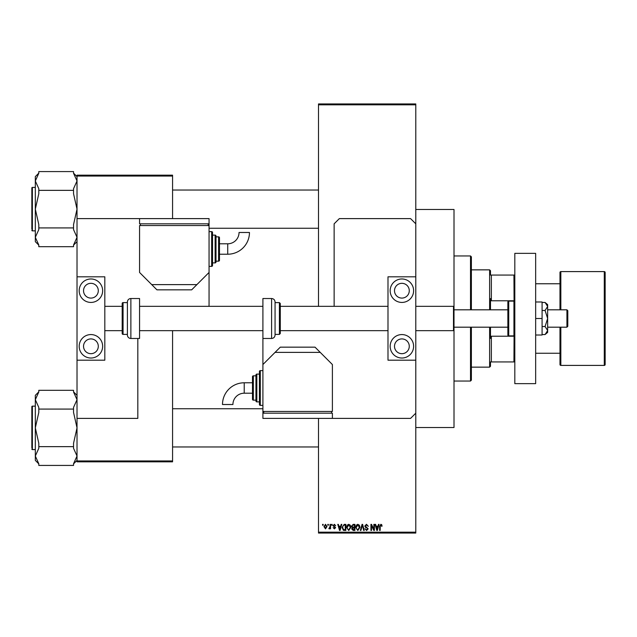 <?xml version="1.0" encoding="UTF-8"?>
<svg xmlns="http://www.w3.org/2000/svg" width="637" height="637" viewBox="0 0 637 637"><rect width="100%" height="100%" fill="white"/><g stroke="black" fill="none" stroke-linecap="round" stroke-linejoin="round"><path stroke-width="0.96" d="M327.816 525.238L327.816 524.37L328.373 524.37L328.373 525.238L327.816 525.238M330.03 526.656L330.03 524.37L330.579 524.37L330.579 528.79L330.03 528.79L330.03 528.081L329.369 528.869L328.843 528.63L330.03 526.656M331.606 525.238L331.606 524.37L332.164 524.37L332.164 525.238L331.606 525.238M333.032 525.716L334.369 524.291L335.715 525.708L334.329 524.92L333.581 525.605L335.635 527.603L334.393 528.869L333.111 527.603L334.369 528.232L335.086 527.699L333.032 525.716M340.739 526.186L341.217 524.37L341.798 524.37L340.11 530.446L339.529 530.446L337.769 524.37L338.351 524.37L338.828 526.186L340.739 526.186M348.742 524.291L350.334 525.238L350.876 527.325L348.742 530.525L346.616 527.404L347.165 525.214L348.742 524.291M357.827 524.291L359.411 525.238L359.961 527.325L357.819 530.525L355.693 527.404L356.242 525.214L357.827 524.291M380.87 524.291L381.738 524.721L382.065 526.186L381.515 526.266L380.846 524.999L380.249 525.461L380.17 530.446L379.62 530.446L379.62 526.321L380.87 524.291M318.5 532.182L415.786 532.182L415.786 533.05L318.5 533.05L318.5 418.39M318.5 306.341L318.5 103.95L415.786 103.95L415.786 104.818L318.5 104.818M415.786 532.182L415.786 360.192L387.989 360.192L387.989 276.808L415.786 276.808L415.786 360.192M415.786 276.808L415.786 104.818M378.012 526.186L378.489 524.37L379.071 524.37L377.383 530.446L376.801 530.446L375.042 524.37L375.623 524.37L376.101 526.186L378.012 526.186M373.855 529.236L373.855 524.37L374.405 524.37L374.405 530.446L373.815 530.446L371.49 525.573L371.49 530.446L370.933 530.446L370.933 524.37L371.53 524.37L373.855 529.236M364.778 526.051L366.498 524.291L368.329 526.337L366.45 524.999L365.327 526.043L368.17 528.861L366.594 530.525L364.929 528.71L366.578 529.817L367.621 528.837L367.445 528.216L365.614 527.5L364.778 526.051M360.327 530.446L362.063 524.37L362.604 524.37L364.245 530.446L363.671 530.446L362.365 525.079L360.908 530.446L360.327 530.446M351.505 526.154L353.193 524.37L354.905 524.37L354.905 530.446L353.185 530.446L351.664 528.917L352.261 527.643L351.505 526.154M342.109 527.444L344.203 524.37L345.819 524.37L345.819 530.446L343.399 530.334L342.109 527.444M323.946 526.624L325.491 524.291L327.028 526.576L325.491 528.869L323.946 526.624M322.609 525.238L322.609 524.37L323.158 524.37L323.158 525.238L322.609 525.238M77.021 175.175L172.571 175.175L172.571 176.043L77.021 176.043L77.021 175.175M172.571 460.957L172.571 461.825L77.021 461.825L77.021 460.957L172.571 460.957L172.571 330.659M172.571 218.61L172.571 176.043M77.021 460.957L77.021 418.39L137.823 418.39L137.823 338.478M208.936 306.341A13.027 13.027 0 0 0 209.055 304.605L209.055 223.818L139.559 223.818L139.559 218.61L77.021 218.61L77.021 176.043M377.311 528.662L377.821 526.895L376.284 526.895L377.056 529.817L377.311 528.662M357.819 529.817L359.403 527.317L357.827 524.999L356.242 527.42L356.481 528.798L357.819 529.817M354.347 529.737L354.347 527.922L352.731 527.977L352.221 528.821L354.347 529.737M354.347 527.213L354.347 525.079L352.603 525.151L352.062 526.146L353.256 527.213L354.347 527.213M348.734 529.817L350.326 527.317L348.75 524.999L347.165 527.42L347.396 528.798L348.734 529.817M345.27 529.737L345.27 525.079L344.275 525.079L342.881 525.963L342.666 527.452L343.502 529.618L345.27 529.737M340.039 528.662L340.548 526.895L339.011 526.895L339.784 529.817L340.039 528.662M325.507 528.232L326.478 526.584L325.475 524.92L324.504 526.584L325.507 528.232M489.622 309.813L489.622 269.857L471.38 269.857M489.622 269.857L490.49 270.725L490.49 275.065L491.358 275.065L491.358 300.783L490.49 298.594L490.49 309.813M514.075 301.134L513.94 275.065L490.49 275.065M490.49 361.935L491.358 361.935L490.49 361.935L490.49 366.275L489.622 367.143L489.622 327.187M490.49 327.187L490.49 338.406L491.358 336.217L491.358 361.935L513.94 361.935L514.075 335.866M513.94 275.065L514.815 275.065M491.358 336.217L513.94 336.217M491.358 300.783L513.94 300.783M514.815 361.935L513.94 361.935M470.512 309.813L470.512 255.955L471.38 256.83L471.38 309.813M471.38 327.187L471.38 380.17L470.512 381.045L470.512 327.187M470.512 255.955L454.006 255.955M470.512 381.045L454.006 381.045M415.786 209.485L454.006 209.485L454.006 427.515L415.786 427.515M318.5 190.025L172.571 190.025M318.5 228.245L209.055 228.245M77.021 176.608L73.542 173.137M73.542 173.256L77.021 180.972L73.542 188.687L73.542 190.359L38.801 190.359L38.801 188.687L35.322 180.972L38.801 173.256L38.801 171.576L73.542 171.576L73.542 173.256M73.542 190.359L73.542 193.712L77.021 209.135L73.542 224.566L73.542 229.591L77.021 237.306L73.542 245.022L73.542 246.702L38.801 246.702L38.801 245.022L35.322 237.306L35.322 241.67L38.801 245.141M31.85 189.157L31.85 187.947A0.518 0.518 0 0 1 32.368 187.421L35.322 187.421L32.368 187.421A0.518 0.518 0 0 0 31.85 187.947L31.85 229.121M32.368 187.421L32.368 230.857A0.518 0.518 0 0 1 31.85 230.331M32.368 230.857L35.322 230.857M73.542 227.919L38.801 227.919L38.801 224.566L35.322 209.135L38.801 193.712L38.801 190.359M38.801 173.137L35.322 176.608L35.322 237.306L38.801 229.591L38.801 227.919M172.571 446.975L318.5 446.975M172.571 408.755L262.906 408.755M77.021 395.33L73.542 391.859M73.542 391.978L77.021 399.694L73.542 407.409L73.542 409.081L38.801 409.081L38.801 407.409L35.322 399.694L38.801 391.978L38.801 390.298L73.542 390.298L73.542 391.978M73.542 409.081L73.542 412.434L77.021 427.865L73.542 443.288L73.542 448.313L77.021 456.028L73.542 463.744L73.542 465.424L38.801 465.424L38.801 463.744L35.322 456.028L35.322 460.392L38.801 463.863M35.322 406.143L32.368 406.143A0.518 0.518 0 0 0 31.85 406.669L31.85 447.843M31.85 407.879L31.85 406.669A0.518 0.518 0 0 1 32.368 406.143L32.368 449.579A0.518 0.518 0 0 1 31.85 449.053M32.368 449.579L35.322 449.579M73.542 446.641L38.801 446.641L38.801 443.288L35.322 427.865L38.801 412.434L38.801 409.081M38.801 391.859L35.322 395.33L35.322 456.028L38.801 448.313L38.801 446.641M535.661 353.248L559.979 353.248L559.979 364.539A0.868 0.868 0 0 0 560.847 365.407L604.282 365.407A0.868 0.868 0 0 0 605.15 364.539L605.15 272.461A0.868 0.868 0 0 0 604.282 271.593L560.847 271.593L560.847 309.813M559.979 364.539L559.979 327.187M559.979 309.813L559.979 272.461A0.868 0.868 0 0 1 560.847 271.593M535.661 283.752L559.979 283.752L559.979 272.461M401.891 353.678A7.381 7.381 0 0 1 394.502 346.297A7.381 7.381 0 0 1 401.891 338.916A7.381 7.381 0 0 1 409.272 346.297A7.381 7.381 0 0 1 401.891 353.678M401.891 283.322A7.381 7.381 0 0 0 394.502 290.703A7.381 7.381 0 0 0 401.891 298.084A7.381 7.381 0 0 0 409.272 290.703A7.381 7.381 0 0 0 401.891 283.322M401.891 278.974A11.729 11.729 0 0 0 390.163 290.703A11.729 11.729 0 0 0 401.891 302.432A11.729 11.729 0 0 0 413.612 290.703A11.729 11.729 0 0 0 401.891 278.974M401.891 334.568A11.729 11.729 0 0 0 390.163 346.297A11.729 11.729 0 0 0 401.891 358.026A11.729 11.729 0 0 0 413.612 346.297A11.729 11.729 0 0 0 401.891 334.568M514.815 383.649L514.815 253.351L535.661 253.351L535.661 383.649L514.815 383.649M275.065 334.393L279.412 334.393L279.412 302.607L275.065 302.607L275.065 301.994L275.065 335.006C274.865 337.116 273.703 338.271 271.593 338.478L271.593 298.522C273.703 298.729 274.865 299.884 275.065 301.994M279.412 302.607L280.28 303.475L280.28 333.525L279.412 334.393M387.989 306.341L280.28 306.341L280.28 330.659L387.989 330.659M271.593 298.522L262.906 298.522L262.906 413.182L332.395 413.182L332.395 418.39L410.578 418.39L415.786 413.182M535.661 318.5L542.087 318.5L542.087 301.994L535.661 301.994M542.087 318.5L542.087 335.006L535.661 335.006M545.081 310.474L547.645 318.5L547.645 306.461L545.081 302.456L547.645 304.605L547.645 306.461L545.081 310.474L542.087 310.474M545.081 302.456L542.087 302.456M545.081 326.526L547.645 330.539L547.645 318.5L545.081 326.526L542.087 326.526M545.081 334.544L547.645 332.395L547.645 330.539L545.081 334.544L542.087 334.544M77.021 218.61L77.021 276.808L104.818 276.808L104.818 360.192L77.021 360.192L77.021 418.39M415.786 223.818L410.578 218.61L339.346 218.61L334.138 223.818L334.138 306.341M244.226 382.781A21.73 21.73 0 0 0 222.496 404.511L232.927 404.511A11.307 11.307 0 0 1 244.226 393.204L244.226 382.781L252.483 382.781M262.906 370.615L260.302 370.615A0.868 0.868 0 0 0 259.434 371.49L259.434 404.495A0.868 0.868 0 0 0 260.302 405.363L262.906 405.363M259.434 374.094L256.83 374.094A0.868 0.868 0 0 0 255.955 374.962L255.955 401.023A0.868 0.868 0 0 0 256.83 401.891L259.434 401.891M253.351 375.83A0.868 0.868 0 0 0 252.483 376.698L252.483 399.28A0.868 0.868 0 0 0 253.351 400.155L255.955 400.155L255.955 375.83L253.351 375.83L253.351 400.155M262.906 411.446L332.395 411.446L332.395 364.539L320.236 352.38L275.065 352.38L262.906 364.539M275.065 352.38L280.28 347.165L315.028 347.165L320.236 352.38M331.527 413.182L331.527 411.446M263.774 413.182L263.774 411.446M332.395 418.39L262.906 418.39L262.906 413.182M566.93 309.813L567.798 310.681L567.798 326.319L566.93 327.187L566.93 309.813L547.645 309.813M415.786 330.659L453.488 330.659L453.488 306.341L454.006 306.859M513.94 335.874L513.94 301.126L508.732 301.126A0.868 0.868 0 0 0 507.864 301.994L507.864 335.006A0.868 0.868 0 0 0 508.732 335.874L513.94 335.874A0.868 0.868 0 0 0 514.815 335.006M513.94 301.126A0.868 0.868 0 0 1 514.815 301.994M90.916 353.678A7.381 7.381 0 0 1 83.535 346.297A7.381 7.381 0 0 1 90.916 338.916A7.381 7.381 0 0 1 98.297 346.297A7.381 7.381 0 0 1 90.916 353.678M90.916 283.322A7.381 7.381 0 0 0 83.535 290.703A7.381 7.381 0 0 0 90.916 298.084A7.381 7.381 0 0 0 98.297 290.703A7.381 7.381 0 0 0 90.916 283.322M90.916 278.974A11.729 11.729 0 0 0 79.187 290.703A11.729 11.729 0 0 0 90.916 302.432A11.729 11.729 0 0 0 102.645 290.703A11.729 11.729 0 0 0 90.916 278.974M90.916 334.568A11.729 11.729 0 0 0 79.187 346.297A11.729 11.729 0 0 0 90.916 358.026A11.729 11.729 0 0 0 102.645 346.297A11.729 11.729 0 0 0 90.916 334.568M77.021 276.808L77.021 360.192M130.872 298.522A3.472 3.472 0 0 0 127.4 301.994L127.4 335.006A3.472 3.472 0 0 0 130.872 338.478L139.559 338.478L139.559 298.522L130.872 298.522L130.872 338.478M127.4 302.607L123.06 302.607A0.868 0.868 0 0 0 122.185 303.475L122.185 333.525A0.868 0.868 0 0 0 123.06 334.393L127.4 334.393M227.727 254.219A21.73 21.73 0 0 0 249.457 232.489L239.034 232.489A11.307 11.307 0 0 1 227.727 243.796L227.727 254.219L219.478 254.219M209.055 266.385L211.659 266.385A0.868 0.868 0 0 0 212.527 265.51L212.527 232.505A0.868 0.868 0 0 0 211.659 231.637L209.055 231.637M212.527 262.906L215.131 262.906A0.868 0.868 0 0 0 215.999 262.038L215.999 235.977A0.868 0.868 0 0 0 215.131 235.109L212.527 235.109M218.61 261.17A0.868 0.868 0 0 0 219.478 260.302L219.478 237.72A0.868 0.868 0 0 0 218.61 236.845L215.999 236.845L215.999 261.17L218.61 261.17L218.61 236.845M209.055 225.554L139.559 225.554L139.559 272.461L151.725 284.62L196.889 284.62L209.055 272.461M196.889 284.62L191.681 289.835L156.933 289.835L151.725 284.62M140.427 223.818L140.427 225.554M208.18 223.818L208.18 225.554M139.559 218.61L209.055 218.61L209.055 223.818M604.282 365.407L604.282 271.593M560.847 327.187L560.847 365.407M260.302 370.615L260.302 405.363M256.83 374.094L256.83 401.891M508.732 301.126L508.732 335.874M123.06 302.607L123.06 334.393M211.659 266.385L211.659 231.637M215.131 262.906L215.131 235.109M489.622 367.143L471.38 367.143M77.021 241.67L73.542 245.141M77.021 460.392L73.542 463.863M271.593 338.478L262.906 338.478M252.483 393.204L244.226 393.204M507.864 309.813L454.006 309.813M104.818 306.341L122.185 306.341M139.559 306.341L262.906 306.341M415.786 306.341L453.488 306.341M104.818 330.659L122.185 330.659M139.559 330.659L262.906 330.659M566.93 327.187L547.645 327.187M507.864 327.187L454.006 327.187M454.006 330.141L453.488 330.659M219.478 243.796L227.727 243.796"/></g></svg>
